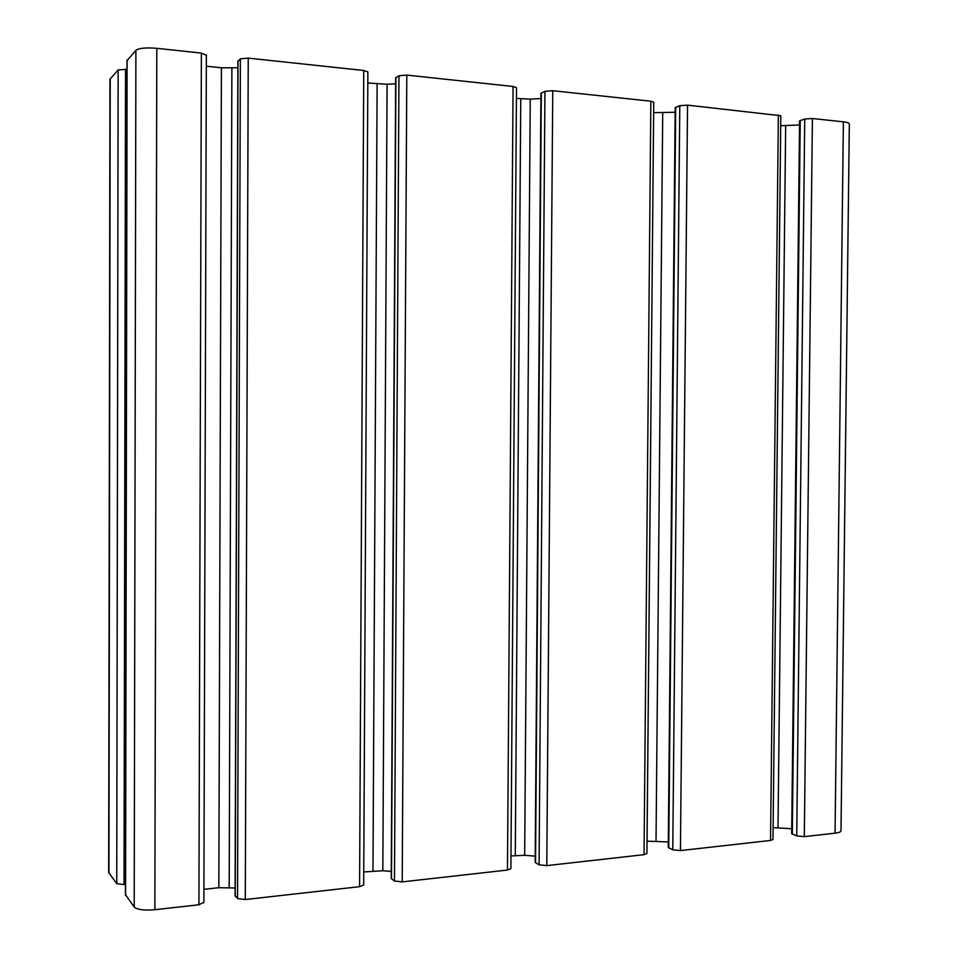 <?xml version="1.0" encoding="UTF-8"?>
<svg xmlns="http://www.w3.org/2000/svg" width="958" height="958" viewBox="0 0 958 958"><rect width="100%" height="100%" fill="white"/><g stroke="black" fill="none" stroke-linecap="round" stroke-linejoin="round"><path stroke-width="1.44" d="M849.327 123.893C849.207 122.959 847.231 122.277 843.375 121.834L812.408 118.517L804.732 119.02L799.583 120.852L791.679 833.676L796.733 835.927L804.313 836.633L835.065 833.173C838.885 832.706 840.873 831.927 841.004 830.825L849.327 123.893M791.739 828.754L773.118 827.628M799.547 124.995L780.71 125.714M780.818 115.726L687.545 105.141L679.797 105.691L675.186 107.619L668.253 847.471L672.767 849.818L680.431 850.584L770.543 840.441L772.986 839.459L780.818 115.726M668.301 841.95L647.033 841.16M675.15 112.266L653.643 112.661L647.057 841.16M653.739 102.231L650.853 101.213L552.754 90.711L544.946 91.309L540.947 93.321L535.163 862.356L539.079 864.799L546.79 865.613L644.039 854.668L646.913 853.518L653.739 102.231M535.211 856.141L524.673 855.302L510.985 855.949M540.911 98.566L530.253 99.141L516.434 98.411M516.506 87.681L513.069 86.471L406.803 75.095L398.959 75.742L395.666 77.849L391.235 878.462L394.468 881.001L402.216 881.887L507.465 870.044L510.889 868.655L516.506 87.681M391.271 871.433L382.829 870.75L363.753 871.96M395.63 83.777L387.08 84.244L367.812 82.987M363.741 70.485L359.585 886.677L363.681 885.036L367.872 71.934L363.741 70.485L248.242 58.115L240.374 58.821L238.027 61.288M359.585 886.677L245.296 899.538L237.524 898.58L235.213 895.646M235.105 887.97L218.831 887.707L203.91 889.323M237.859 67.779L221.406 67.79L206.317 66.222M206.174 55.181L201.372 53.097L156.801 48.319C146.023 47.433 139.054 48.104 135.892 50.319L127.115 60.558M203.683 902.376L198.929 904.759L154.861 909.717C144.215 910.603 137.329 909.717 134.204 907.046L125.57 894.832M126.983 69.371L118.145 69.898L109.954 79.251L108.673 872.463L116.744 883.647L124.049 884.557L125.522 69.227M125.474 884.402L124.049 884.557M843.375 121.834L835.065 833.173M812.408 118.517L804.313 836.633M804.732 119.02L796.733 835.927M800.241 120.421L792.314 834.19M785.668 125.702L778.016 827.712M778.375 114.876L770.543 840.441M687.545 105.141L680.431 850.584M679.797 105.691L672.767 849.818M675.701 107.212L668.756 847.95M662.72 112.912L656.026 840.992M650.853 101.213L644.039 854.668M552.754 90.711L546.79 865.613M544.946 91.309L539.079 864.799M541.33 92.962L535.534 862.787M530.253 99.141L524.673 855.302M520.769 98.866L515.284 855.482M513.069 86.471L507.465 870.044M406.803 75.095L402.216 881.887M398.959 75.742L394.468 881.001M395.917 77.538L391.475 878.833M387.08 84.244L382.829 870.75M377.129 83.957L372.973 870.954M248.242 58.115L245.296 899.538M240.374 58.821L237.524 898.58M238.027 60.785L235.213 896.233M231.884 68.102L229.19 887.491M221.406 67.79L218.831 887.707M201.372 53.097L198.929 904.759M156.801 48.319L154.861 909.717M135.892 50.319L134.204 907.046M127.115 59.995L125.57 895.479M118.145 69.898L116.744 883.647M110.218 78.64L108.937 873.193M235.081 895.946L237.883 61.025M203.874 902.795L206.353 54.834M125.462 895.167L126.995 60.27"/></g></svg>
